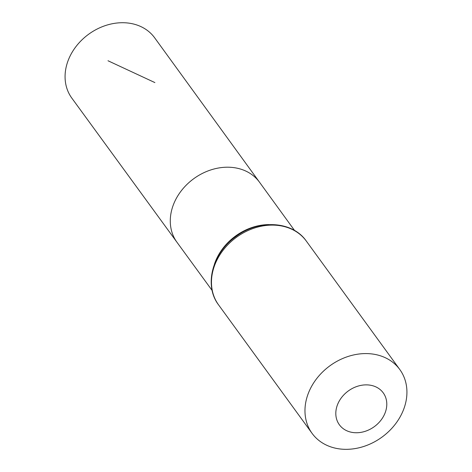 <?xml version="1.0" encoding="UTF-8"?>
<svg xmlns="http://www.w3.org/2000/svg" width="472" height="472" viewBox="0 0 472 472"><rect width="100%" height="100%" fill="white"/><g stroke="black" fill="none" stroke-linecap="round" stroke-linejoin="round"><path stroke-width="0.71" d="M212.152 290.498L177.006 242.319A51.035 41.548 -36 0 1 193.803 178.664A51.035 41.548 -36 0 1 259.541 182.257L154.663 37.819A51.23 41.707 -36 0 0 71.543 53.283A51.23 41.707 -36 0 0 71.821 98.111L177.006 242.319A51.035 41.548 -36 0 1 193.803 178.664A51.035 41.548 -36 0 1 259.541 182.257L294.581 230.513M383.364 416.569A27.122 22.078 -36 0 1 339.215 424.552A27.122 22.078 -36 0 1 361.322 385.317A27.122 22.078 -36 0 1 383.364 416.569M400.073 416.977A54.245 44.161 -36 0 1 312.092 433.379A54.245 44.161 -36 0 1 329.963 365.759A54.245 44.161 -36 0 1 399.808 369.541A54.245 44.161 -36 0 1 400.073 416.977M154.893 82.588L107.988 60.752M214.4 264.273A50.958 41.489 -36 0 1 268.934 224.589M218.589 304.9A54.245 44.161 -36 0 1 236.46 237.28A54.245 44.161 -36 0 1 306.304 241.068C292.439 220.902 258.821 219.167 235.994 236.513C212.388 252.874 203.638 285.471 218.589 304.9L312.092 433.379M399.808 369.541L306.304 241.068"/></g></svg>
